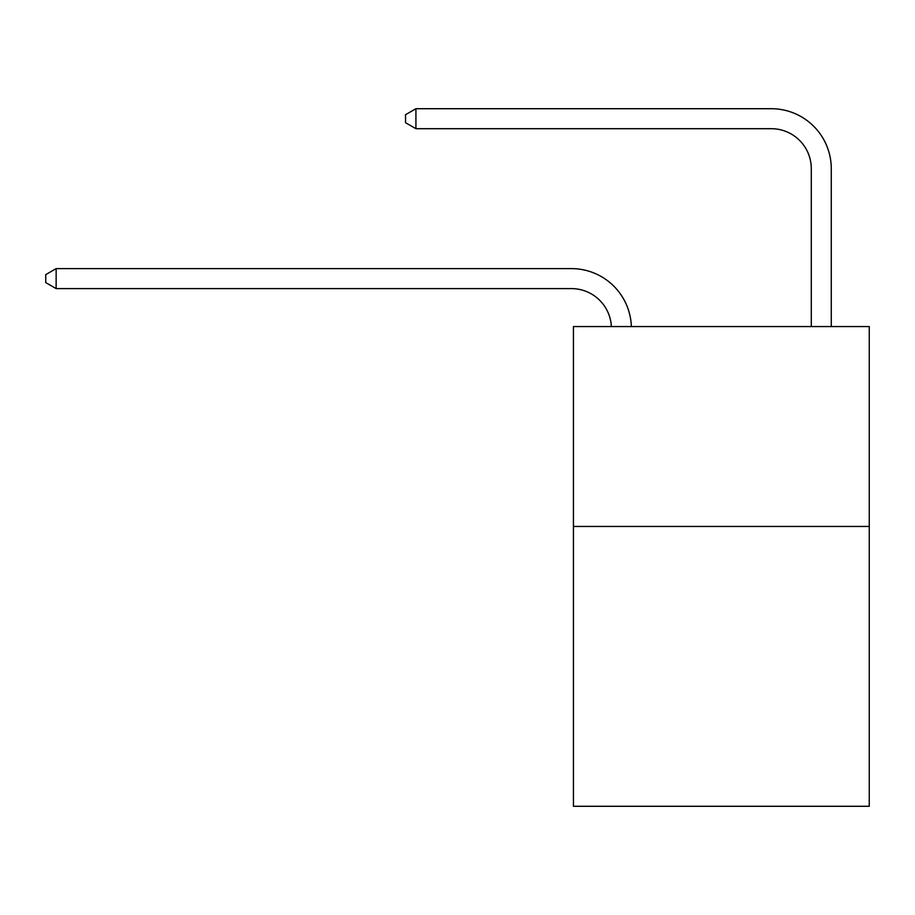 <?xml version="1.0" encoding="UTF-8"?>
<svg xmlns="http://www.w3.org/2000/svg" width="915" height="915" viewBox="0 0 915 915"><rect width="100%" height="100%" fill="white"/><g stroke="black" fill="none" stroke-linecap="round" stroke-linejoin="round"><path stroke-width="1.37" d="M869.25 526.457L869.25 806.287L573.431 806.287L573.431 326.575L869.25 326.575L869.25 526.457L573.431 526.457M571.429 288.602A39.974 39.974 0 0 1 611.357 326.575A39.974 39.974 0 0 0 571.429 288.602A39.974 39.974 0 0 1 611.357 326.575A39.974 39.974 0 0 0 571.429 288.602A39.974 39.974 0 0 1 611.357 326.575A39.974 39.974 0 0 0 571.429 288.602A39.974 39.974 0 0 1 611.357 326.575A39.974 39.974 0 0 0 571.429 288.602A39.974 39.974 0 0 1 611.357 326.575A39.974 39.974 0 0 0 571.429 288.602A39.974 39.974 0 0 1 611.357 326.575A39.974 39.974 0 0 0 571.429 288.602A39.974 39.974 0 0 1 611.357 326.575A39.974 39.974 0 0 0 571.429 288.602A39.974 39.974 0 0 1 611.357 326.575A39.974 39.974 0 0 0 571.429 288.602A39.974 39.974 0 0 1 611.357 326.575A39.974 39.974 0 0 0 571.429 288.602A39.974 39.974 0 0 1 611.357 326.575A39.974 39.974 0 0 0 571.429 288.602A39.974 39.974 0 0 1 611.357 326.575A39.974 39.974 0 0 0 571.429 288.602A39.974 39.974 0 0 1 611.357 326.575A39.974 39.974 0 0 0 571.429 288.602A39.974 39.974 0 0 1 611.357 326.575A39.974 39.974 0 0 0 571.429 288.602A39.974 39.974 0 0 1 611.357 326.575A39.974 39.974 0 0 0 571.429 288.602A39.974 39.974 0 0 1 611.357 326.575A39.974 39.974 0 0 0 571.429 288.602A39.974 39.974 0 0 1 611.357 326.575A39.974 39.974 -24.7 0 0 571.429 288.602L56.147 288.602L45.75 282.609L45.75 274.614L56.147 268.61L571.429 268.61A59.967 59.967 0 0 1 631.361 326.575M811.285 326.575L811.285 168.68A39.974 39.974 0 0 0 771.311 128.695L415.925 128.695L405.528 122.702L405.528 114.707L415.925 108.713L771.311 108.713A59.967 59.967 20.1 0 1 831.278 168.68L831.278 326.575M56.147 288.602L56.147 268.61L571.429 268.61M811.285 168.68A39.974 39.974 -159.9 0 0 771.311 128.695A39.974 39.974 -159.9 0 1 811.285 168.68A39.974 39.974 -159.9 0 0 771.311 128.695A39.974 39.974 -159.9 0 1 811.285 168.68A39.974 39.974 -159.9 0 0 771.311 128.695A39.974 39.974 -159.9 0 1 811.285 168.68A39.974 39.974 -159.9 0 0 771.311 128.695A39.974 39.974 -159.9 0 1 811.285 168.68A39.974 39.974 -159.9 0 0 771.311 128.695A39.974 39.974 -159.9 0 1 811.285 168.68A39.974 39.974 -159.9 0 0 771.311 128.695A39.974 39.974 -159.9 0 1 811.285 168.68A39.974 39.974 -159.9 0 0 771.311 128.695A39.974 39.974 -159.9 0 1 811.285 168.68A39.974 39.974 -159.9 0 0 771.311 128.695A39.974 39.974 -159.9 0 1 811.285 168.68A39.974 39.974 -159.9 0 0 771.311 128.695A39.974 39.974 -159.9 0 1 811.285 168.68A39.974 39.974 -159.9 0 0 771.311 128.695A39.974 39.974 -159.9 0 1 811.285 168.68A39.974 39.974 -159.9 0 0 771.311 128.695A39.974 39.974 -159.9 0 1 811.285 168.68A39.974 39.974 -159.9 0 0 771.311 128.695A39.974 39.974 -159.9 0 1 811.285 168.68A39.974 39.974 -159.9 0 0 771.311 128.695A39.974 39.974 -159.9 0 1 811.285 168.68A39.974 39.974 -159.9 0 0 771.311 128.695A39.974 39.974 -159.9 0 1 811.285 168.68A39.974 39.974 -159.9 0 0 771.311 128.695A39.974 39.974 -159.9 0 1 811.285 168.68A39.974 39.974 -159.9 0 0 771.311 128.695M415.925 128.695L415.925 108.713L771.311 108.713"/></g></svg>
